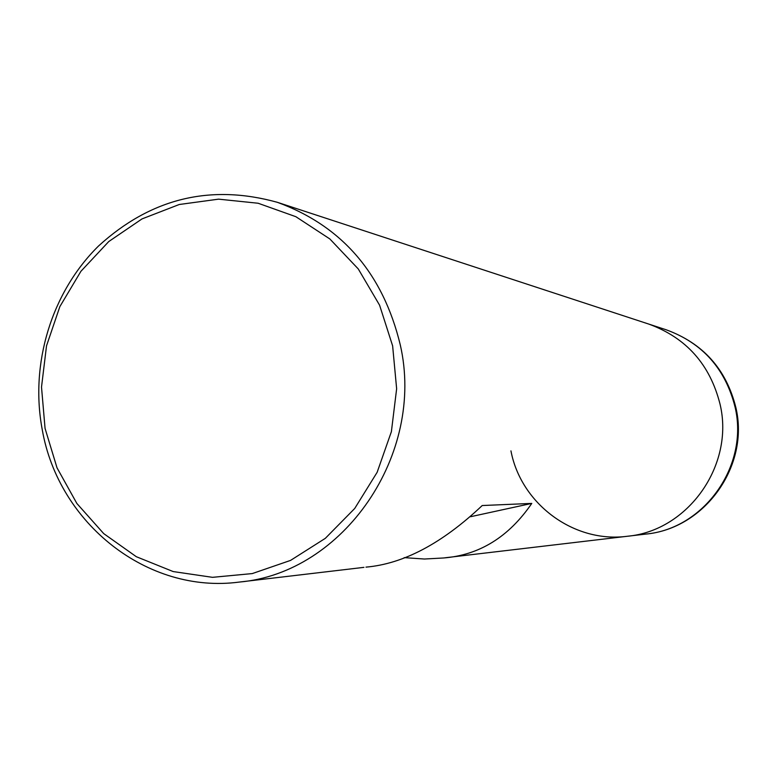 <?xml version="1.0" encoding="UTF-8"?>
<svg xmlns="http://www.w3.org/2000/svg" width="777" height="777" viewBox="0 0 777 777"><rect width="100%" height="100%" fill="white"/><g stroke="black" fill="none" stroke-linecap="round" stroke-linejoin="round"><path stroke-width="1.17" d="M720.046 404.176C710.032 364.462 686.246 337.752 648.669 324.038C686.246 337.752 710.032 364.462 720.046 404.176C734.683 465.073 688.121 530.769 627.447 536.256C688.121 530.769 734.683 465.073 720.046 404.176M239.384 582.06C343.521 572.999 425.466 454.496 400.262 344.803C382.964 273.426 341.987 225.922 277.35 202.311C210.324 183.76 150.709 198.339 98.494 246.037C51.496 292.356 29.759 363.85 42.269 429.778C58.566 523.543 147.572 594.356 239.384 582.06L363.947 567.356M365.967 567.132C403.477 563.879 442.22 543.346 482.216 505.536L531.779 503.409L470.522 516.724M404.176 557.633L424.427 559.022L443.473 557.983C479.351 555.176 508.789 536.985 531.779 503.409M392.628 345.852L396.639 388.772L391.385 431.672L377.146 472.29L354.72 508.469L325.32 538.344L290.559 560.402L252.272 573.581L212.471 577.33L173.174 571.561L136.325 556.711L103.71 533.605L76.865 503.467L57.012 467.812L45.056 428.38L41.511 387.072L46.523 345.833L59.858 306.614L80.925 271.29L108.741 241.56L142.036 218.9L179.254 204.497L218.59 199.155L258.129 203.244L295.872 216.705L329.856 238.957L358.275 268.949L379.594 305.206L392.628 345.852M510.945 450.874C520.959 503.943 573.999 543.453 627.447 536.256L445.095 557.779M627.447 536.256L645.774 534.09C705.05 528.622 749.922 465.598 735.8 407.274C726.155 369.075 702.962 343.249 666.2 329.788C702.447 343.016 725.388 368.735 735.042 406.954C749.164 465.578 704.273 528.807 645.745 534.1M277.35 202.311L666.2 329.788"/></g></svg>
